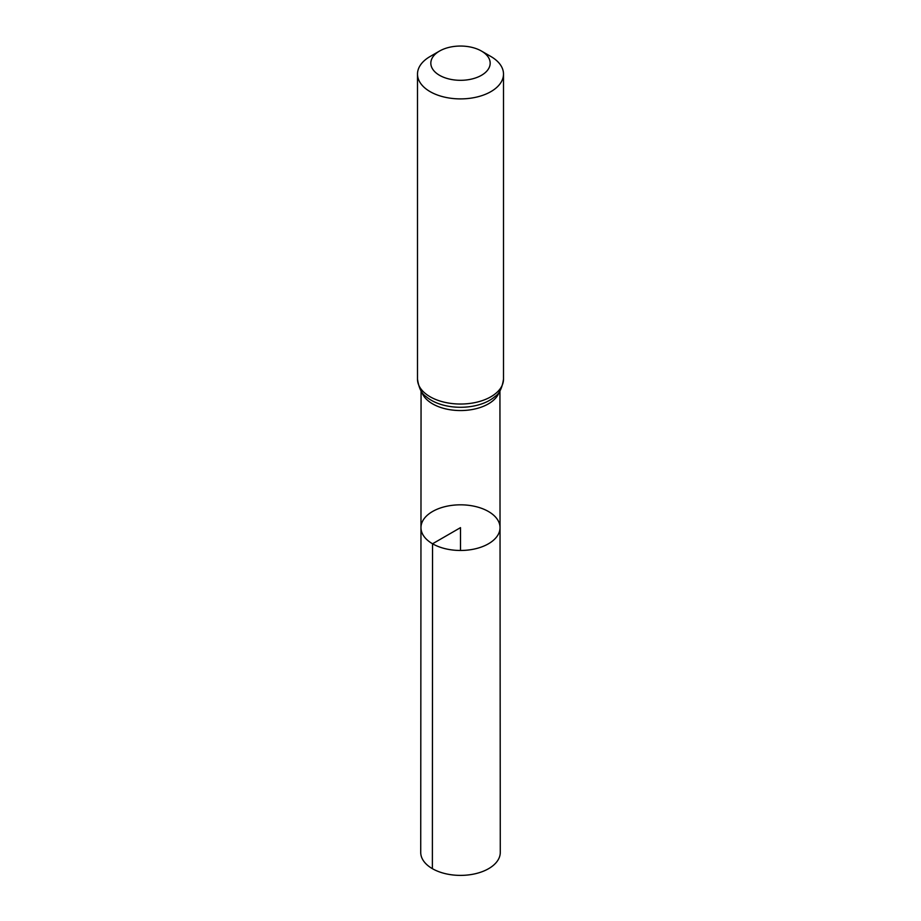 <?xml version="1.0" encoding="UTF-8"?>
<svg xmlns="http://www.w3.org/2000/svg" width="921" height="921" viewBox="0 0 921 921"><rect width="100%" height="100%" fill="white"/><g stroke="black" fill="none" stroke-linecap="round" stroke-linejoin="round"><path stroke-width="1.38" d="M432.548 543.781A39.534 22.818 180 0 1 420.966 527.629A39.534 22.818 180 0 1 460.5 504.823A39.534 22.818 180 0 1 500.034 527.629A39.534 22.818 180 0 1 475.639 548.732A39.534 22.818 180 0 1 432.548 543.781A39.534 22.818 180 0 1 420.966 527.629L420.724 852.409A39.776 22.967 180 0 0 432.375 868.664A39.776 22.967 180 0 0 475.731 873.638A39.776 22.967 180 0 0 500.276 852.409L500.034 527.629A39.534 22.818 180 0 1 475.639 548.732A39.534 22.818 180 0 1 432.548 543.781M439.513 75.292A29.668 17.131 180 0 1 439.513 51.069A29.668 17.131 180 0 1 481.487 51.069A29.668 17.131 180 0 1 481.487 75.292A29.668 17.131 180 0 1 439.513 75.292M481.487 51.069L490.905 56.515A42.999 24.832 180 0 1 503.499 74.071A42.999 24.832 180 0 1 476.963 97.004A42.999 24.832 180 0 1 430.095 91.628A42.999 24.832 180 0 1 417.501 74.071A42.999 24.832 180 0 1 430.095 56.515L439.513 51.069M460.5 550.47L460.5 527.641L432.548 543.781L432.375 868.664M499.32 391.747A39.419 22.76 180 0 1 472.346 409.5A39.419 22.76 180 0 1 432.628 403.882A39.419 22.76 180 0 1 421.68 391.747M430.095 396.755A42.999 24.832 180 0 1 417.501 379.199C418.871 388.086 421.691 393.843 425.951 396.467A41.215 23.796 180 0 0 431.362 400.313A41.215 23.796 180 0 0 495.049 396.467C499.309 393.843 502.129 388.086 503.499 379.199A42.999 24.832 180 0 1 476.963 402.143A42.999 24.832 180 0 1 430.095 396.755M421.07 390.861L420.966 527.629M499.93 390.861L500.034 527.629M417.501 74.071L417.501 379.199M503.499 74.071L503.499 379.199"/></g></svg>
